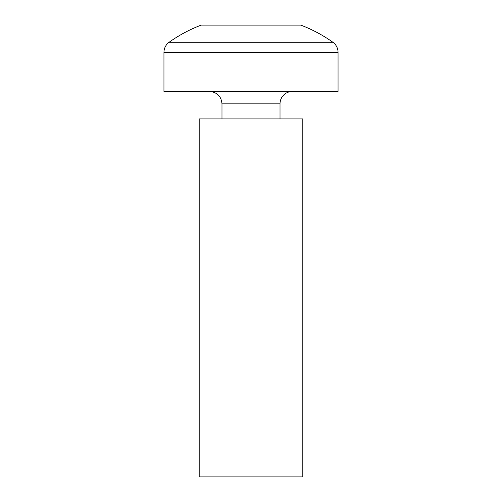 <?xml version="1.0" encoding="UTF-8"?>
<svg xmlns="http://www.w3.org/2000/svg" width="502" height="502" viewBox="0 0 502 502"><rect width="100%" height="100%" fill="white"/><g stroke="black" fill="none" stroke-linecap="round" stroke-linejoin="round"><path stroke-width="0.75" d="M199.187 476.9L302.813 476.9L302.813 118.93L199.187 118.93L199.187 476.9M280.016 118.93L280.016 103.851A12.437 12.437 0 0 1 292.453 91.42M338.047 52.346L338.047 91.42L163.953 91.42L163.953 52.346L338.047 52.346A12.437 12.437 0 0 0 332.832 42.218L169.168 42.218C165.798 44.753 164.06 48.129 163.953 52.346M332.832 42.218A140.93 140.93 0 0 0 300.742 25.1L201.258 25.1A140.93 140.93 0 0 0 169.168 42.218M221.984 118.93L221.984 103.851L280.016 103.851M221.984 103.851C221.319 96.371 217.171 92.224 209.547 91.42"/></g></svg>
